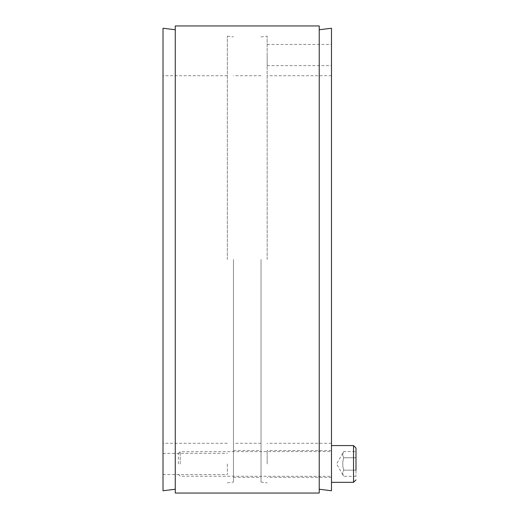 <?xml version="1.0" encoding="UTF-8"?>
<svg xmlns="http://www.w3.org/2000/svg" width="519" height="519" viewBox="0 0 519 519"><rect width="100%" height="100%" fill="white"/><g stroke="black" fill="none" stroke-linecap="round" stroke-linejoin="round"><path stroke-width="0.39" stroke-dasharray="2.6 1.95" d="M163.018 259.5L163.018 443.278L163.018 259.5M227.341 259.5L227.341 36.142L227.341 259.5M163.018 463.954L163.018 474.548L163.018 463.954M227.341 463.954L227.341 474.548L227.341 463.954M163.018 28.247L163.018 490.753M233.466 463.954L233.466 450.55L233.466 463.954M261.031 463.954L261.031 450.55L261.031 463.954M261.031 259.5L261.031 482.106L261.031 259.5M233.466 259.5L233.466 482.106L233.466 259.5M319.23 25.95L319.23 493.05M175.266 493.05L175.266 25.95M267.155 55.046L267.155 65.641L267.155 55.046M331.479 55.046L331.479 65.641L331.479 55.046M267.155 463.954L267.155 450.55L267.155 463.954M331.479 463.954L331.479 482.333L331.479 463.954M331.479 490.753L331.479 28.247M267.155 259.5L267.155 36.142L267.155 259.5M180.21 463.954L180.21 451.699L180.21 463.954M178.335 463.954L178.335 453.58L178.335 463.954M355.982 448.027L355.982 476.332L355.982 457.764L355.982 470.143L343.734 470.143C342.443 466.017 342.443 461.891 343.734 457.764L355.982 457.764L355.982 451.575L355.982 457.764L343.734 457.764C342.443 455.701 342.443 453.638 343.734 451.575L355.982 451.575M355.982 476.332L343.734 476.332C342.443 474.269 342.443 472.206 343.734 470.143L355.982 470.143M343.734 451.575C342.443 453.638 342.443 455.701 343.734 457.764C342.443 461.891 342.443 466.017 343.734 470.143C342.443 472.206 342.443 474.269 343.734 476.332L336.584 463.954L343.734 451.575M331.323 463.954L331.323 451.699L331.323 463.954M353.53 482.333L353.53 445.574M227.341 75.722L163.018 75.722M227.341 443.278L163.018 443.278M163.018 474.548L227.341 474.548M163.018 453.359L227.341 453.359M227.341 36.142L233.466 36.894M227.341 482.858L233.466 482.106M233.466 477.35L261.031 477.35M233.466 450.55L261.031 450.55M261.031 75.722L233.466 75.722M261.031 443.278L233.466 443.278M261.031 482.106L267.155 482.858M261.031 36.894L267.155 36.142M267.155 65.641L331.479 65.641M267.155 44.452L331.479 44.452M331.479 450.55L267.155 450.55M331.479 477.35L267.155 477.35M331.479 75.722L267.155 75.722M331.479 443.278L267.155 443.278M178.335 453.58L180.21 451.699L331.479 451.549M178.335 474.327L180.21 476.202L331.479 476.358"/><path stroke-width="0.78" d="M175.266 489.248L163.018 490.753L163.018 28.247L175.266 29.752M319.23 493.05L319.23 25.95L175.266 25.95L175.266 493.05L319.23 493.05M319.23 29.752L331.479 28.247L331.479 490.753L319.23 489.248M355.982 470.143L355.982 448.027L353.53 445.574L353.53 482.333L355.982 479.88M353.53 445.574L331.479 445.574M353.53 482.333L331.479 482.333"/></g></svg>
